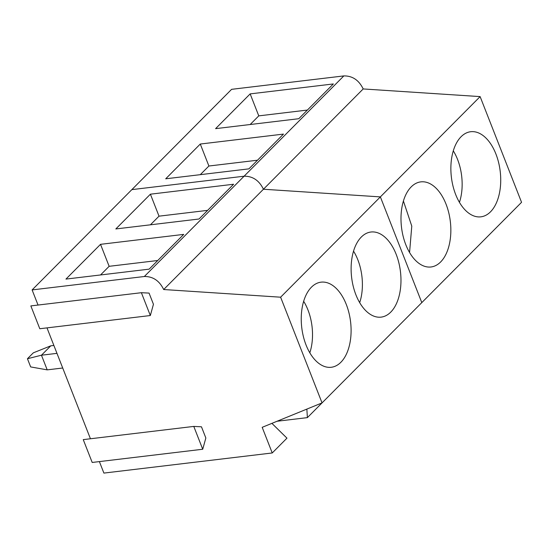 <?xml version="1.0" encoding="UTF-8"?>
<svg xmlns="http://www.w3.org/2000/svg" width="549" height="549" viewBox="0 0 549 549"><rect width="100%" height="100%" fill="white"/><g stroke="black" fill="none" stroke-linecap="round" stroke-linejoin="round"><path stroke-width="0.82" d="M459.444 202.348A40.852 23.429 83.2 0 0 453.289 150.851M409.568 252.499L411.777 226.113L403.412 200.996M359.691 302.643A40.852 23.429 83.2 0 0 353.535 251.14M309.814 352.787A40.852 23.429 83.2 0 0 303.659 301.291M53.877 345.458L50.782 345.829L41.456 355.21L47.2 369.861L62.71 368.008M56.972 353.357L41.456 355.21L27.45 358.73L30.662 366.924L47.2 369.861M27.45 358.73L33.317 352.835L50.782 345.829M343.846 75.913C352.451 75.796 358.902 80.14 363.191 88.945L263.438 189.233C259.149 180.436 252.698 176.092 244.092 176.208L343.846 75.913L231.616 89.329L32.11 289.92L38.039 305.052M363.191 88.945L480.121 96.603L521.55 202.313L421.797 302.609L380.368 196.899L263.438 189.233L380.368 196.899L421.797 302.609L322.043 402.904L280.614 297.194L163.684 289.529C159.395 280.724 152.945 276.387 144.339 276.504L32.11 289.92M480.121 96.603L280.614 297.194M422.655 181.767A42.856 24.581 83.2 0 0 420.836 181.87A42.856 24.581 83.2 0 0 401.34 225.763A42.856 24.581 83.2 0 0 429.188 267.075A42.856 24.581 83.2 0 0 431.006 266.979A42.856 24.581 83.2 0 0 450.503 223.086A42.856 24.581 83.2 0 0 422.655 181.767M472.531 131.623A42.856 24.581 83.2 0 0 470.713 131.719A42.856 24.581 83.2 0 0 451.216 175.611A42.856 24.581 83.2 0 0 479.064 216.93A42.856 24.581 83.2 0 0 480.883 216.828A42.856 24.581 83.2 0 0 500.379 172.935A42.856 24.581 83.2 0 0 472.531 131.623M144.339 276.504L244.092 176.208L131.863 189.625L244.092 176.208C252.698 176.092 259.149 180.436 263.438 189.233L163.684 289.529M165.709 178.802L248.903 168.859L283.476 134.093L200.282 144.037L165.709 178.802M215.585 128.651L298.78 118.708L333.353 83.949L250.159 93.893L215.585 128.651M200.282 144.037L208.894 166.018L200.296 174.664M257.502 160.212L208.894 166.018M250.159 93.893L258.771 115.873L250.172 124.52M307.378 110.061L258.771 115.873M271.892 423.361L286.962 438.157L272.235 452.966L103.891 473.087L99.39 461.592M202.725 449.247L92.198 462.457L83.249 439.625L193.783 426.415L201.462 426.799L205.848 437.999L202.725 449.247L193.783 426.415M90.441 438.768L46.988 327.883M150.33 315.531L39.796 328.741L30.847 305.91L141.381 292.699L149.06 293.091L153.446 304.283L150.33 315.531L141.381 292.699M322.023 402.911L307.392 417.624L277.08 421.248M272.235 452.966L262.189 427.321L322.043 402.904M322.901 282.062A42.856 24.581 83.2 0 0 321.083 282.159A42.856 24.581 83.2 0 0 301.586 326.058A42.856 24.581 83.2 0 0 329.434 367.37A42.856 24.581 83.2 0 0 331.253 367.274A42.856 24.581 83.2 0 0 350.749 323.382A42.856 24.581 83.2 0 0 322.901 282.062M372.778 231.918A42.856 24.581 83.2 0 0 370.959 232.014A42.856 24.581 83.2 0 0 351.463 275.907A42.856 24.581 83.2 0 0 379.311 317.226A42.856 24.581 83.2 0 0 381.13 317.123A42.856 24.581 83.2 0 0 400.626 273.23A42.856 24.581 83.2 0 0 372.778 231.918M65.955 279.091L149.15 269.147L183.723 234.389L100.529 244.332L65.955 279.091M115.832 228.947L199.026 219.003L233.6 184.244L150.405 194.188L115.832 228.947M307.392 417.624L306.85 409.101M100.529 244.332L109.141 266.313L100.542 274.96M157.748 260.507L109.141 266.313M150.405 194.188L159.018 216.169L150.419 224.816M207.625 210.356L159.018 216.169"/></g></svg>
